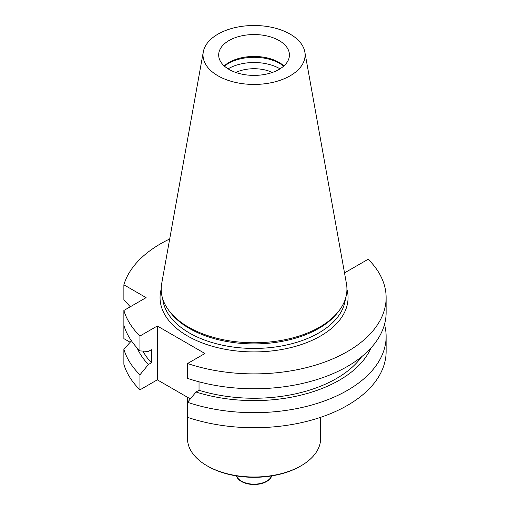 <?xml version="1.0" encoding="UTF-8"?>
<svg xmlns="http://www.w3.org/2000/svg" width="510" height="510" viewBox="0 0 510 510"><rect width="100%" height="100%" fill="white"/><g stroke="black" fill="none" stroke-linecap="round" stroke-linejoin="round"><path stroke-width="0.76" d="M386.127 351.473A132.071 76.251 180 0 1 319.866 417.582A132.071 76.251 180 0 1 187.565 417.352L187.565 402.313A132.071 76.251 180 0 0 319.866 402.543A132.071 76.251 180 0 0 386.127 336.428L386.127 351.473M139.944 389.857L139.944 374.818A132.071 76.251 180 0 1 123.873 349.267L123.873 364.306A132.071 76.251 0 0 0 139.944 389.857L157.303 379.835L190.345 398.916M130.165 342.261L123.873 338.634L123.873 310.475L146.109 297.636L123.873 284.797L123.873 299.67L130.267 306.784M235.76 72.452A29.115 16.811 180 0 1 272.353 72.452M280.015 68.844A36.21 20.904 0 0 0 228.454 68.64A36.21 20.904 0 0 0 228.104 68.844M187.565 378.388L187.565 363.522A132.071 76.251 180 0 0 319.866 363.745A132.071 76.251 180 0 0 386.127 297.636L386.127 312.509A132.071 76.251 0 0 1 319.866 378.618A132.071 76.251 0 0 1 187.565 378.388M344.511 272.907L368.169 259.252A132.071 76.251 180 0 1 386.127 297.636M169.696 238.973A132.071 76.251 0 0 0 123.873 284.797M123.873 325.348A132.071 76.251 0 0 0 139.944 350.893L139.944 336.026A132.071 76.251 180 0 1 123.873 310.475M384.489 324.468A132.071 76.251 180 0 1 386.127 336.428M139.944 336.026L157.303 326.005L204.924 353.5L187.565 363.522M229.041 69.411A35.375 20.425 180 0 1 218.682 54.972A35.375 20.425 180 0 1 254.056 34.546A35.375 20.425 180 0 1 289.431 54.972A35.375 20.425 180 0 1 279.072 69.411A35.375 20.425 180 0 1 229.041 69.411M283.917 65.924A35.375 20.425 0 0 0 224.196 65.924M304.827 51.931L346.437 283.617A92.871 53.62 180 0 1 338.838 311.036L337.594 312.643A91.513 52.836 180 0 1 189.35 328.434A91.513 52.836 180 0 1 170.518 312.643L169.275 311.036A92.871 53.62 180 0 1 161.683 283.617L203.286 51.931A51.045 29.472 180 0 1 254.056 25.5A51.045 29.472 180 0 1 304.827 51.931A51.045 29.472 180 0 1 275.999 81.574A51.045 29.472 180 0 1 217.968 75.805A51.045 29.472 180 0 1 203.286 51.931M338.838 311.036A92.871 53.62 180 0 1 188.388 327.063A92.871 53.62 180 0 1 169.275 311.036M224.464 66.16A36.21 20.904 180 0 1 283.649 66.16M131.452 340.846L123.873 349.267M157.303 326.005L157.303 379.835M199.027 381.824L199.027 390.271L196.006 392.011L187.565 402.313M139.944 374.818L148.391 364.522L151.406 362.776L151.406 349.701L148.391 351.447L139.944 350.893M199.027 390.271A116.471 67.243 0 0 0 361.698 356.688M196.006 392.011A120.564 69.609 0 0 0 371 347.941M137.113 347.941A120.564 69.609 0 0 0 148.391 364.522M142.902 351.09A116.471 67.243 0 0 0 151.406 362.776M320.611 417.327L320.611 438.587A66.555 38.422 180 0 1 301.117 465.757L300.237 466.267A65.305 37.702 180 0 1 207.876 466.267L206.996 465.757A66.555 38.422 180 0 1 187.501 438.587L187.501 397.271M301.117 465.757A66.555 38.422 180 0 1 206.996 465.757L207.876 466.267M271.575 475.926A17.888 10.327 180 0 1 254.056 484.162A17.888 10.327 180 0 1 236.544 475.926M271.69 475.906A17.888 10.327 180 0 1 254.056 484.5A17.888 10.327 180 0 1 236.423 475.906M346.928 289.227A94.006 54.277 180 0 1 296.673 346.016A94.006 54.277 180 0 1 187.584 336.014A94.006 54.277 180 0 1 161.185 289.227M162.722 298.854A91.513 52.836 0 0 0 189.35 332.96A91.513 52.836 0 0 0 286.454 345.015A91.513 52.836 0 0 0 345.397 298.854"/></g></svg>
